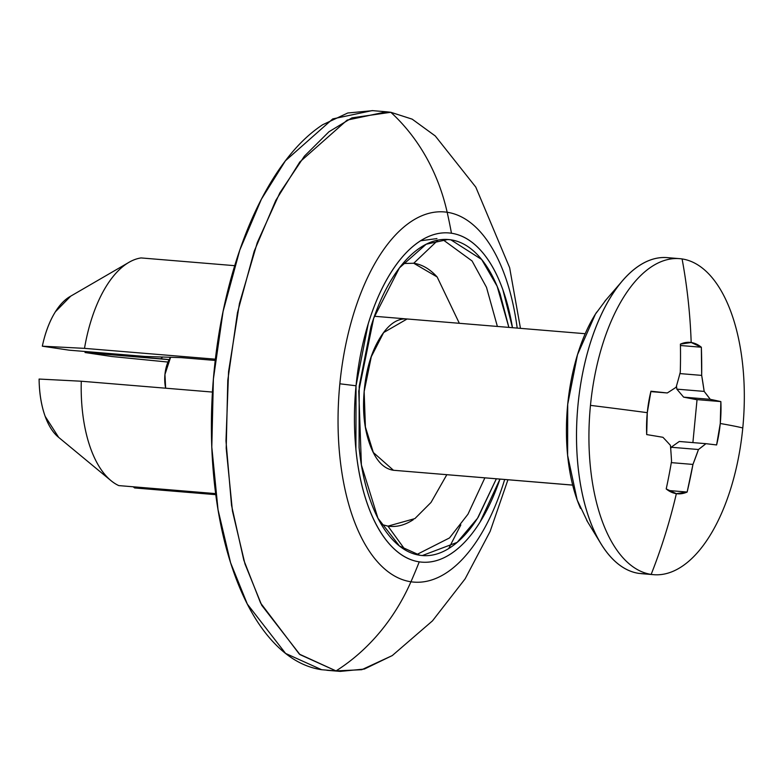 <?xml version="1.0" encoding="UTF-8"?>
<svg xmlns="http://www.w3.org/2000/svg" width="782" height="782" viewBox="0 0 782 782"><rect width="100%" height="100%" fill="white"/><g stroke="black" fill="none" stroke-linecap="round" stroke-linejoin="round"><path stroke-width="1.17" d="M512.484 327.697L502.846 289.682C496.922 273.172 489.503 260.035 480.607 250.25C471.702 240.475 461.996 234.805 451.468 233.241C440.95 231.687 430.423 234.346 419.885 241.247C409.348 248.148 399.612 258.744 390.658 273.045C381.714 287.346 374.236 304.266 368.234 323.797L356.035 385.78L355.908 449.552C357.961 470.275 361.949 488.897 367.872 505.407C373.806 521.917 381.215 535.054 390.12 544.839C399.025 554.614 408.732 560.283 419.25 561.847A165.149 80.067 -85.3 0 1 356.035 385.78A528.485 14.516 -174.4 0 0 339.847 383.796A528.485 14.516 5.6 0 1 356.035 385.78A165.149 80.067 -85.3 0 1 451.468 233.241A528.485 461.996 -81.6 0 0 447.167 212.264A185.715 90.038 94.7 0 0 339.847 383.796A185.715 90.038 94.7 0 0 410.941 581.779A528.485 461.996 -81.6 0 0 419.25 561.847C429.768 563.402 440.295 560.733 450.833 553.842C461.37 546.941 471.116 536.344 480.06 522.044L499.952 479.112A165.149 80.067 -85.3 0 1 419.25 561.847A528.485 461.996 98.4 0 1 410.941 581.779A185.715 90.038 94.7 0 0 504.673 479.503M459.337 323.298L437.148 276.965L413.737 263.251L438.037 240.113L413.737 263.251L402.935 263.505M442.651 239.507L472.074 260.963L486.482 287.297L497.381 326.446L486.482 287.297L472.074 260.963L442.651 239.507M416.591 554.634L449.523 537.928L467.968 514.214L484.86 477.87L467.959 514.224L449.513 537.938L416.581 554.634M381.352 524.429L387.96 526.13L405.291 550.01L387.96 526.13L414.88 518.603L431.029 502.435L446.815 474.723M447.91 239.497L426.17 244.228L399.436 267.884L373.679 318.303L358.762 391.137L361.392 464.938L377.941 518.222L399.534 546.071L419.895 555.269C429.992 556.774 440.1 554.213 450.217 547.586C460.334 540.968 469.689 530.792 478.271 517.058L496.345 478.819L477.509 518.28L457.138 542.385L422.3 555.552L419.895 555.269C409.797 553.773 400.472 548.329 391.929 538.945C383.385 529.561 376.269 516.941 370.58 501.086C364.881 485.241 361.059 467.362 359.085 447.47L359.212 386.249L370.922 326.749C376.68 308 383.854 291.754 392.447 278.03C401.039 264.296 410.394 254.121 420.511 247.503C430.618 240.876 440.725 238.315 450.823 239.81L446.014 239.419L450.823 239.81L481.663 259.487L497.127 286.241L508.857 327.394M572.678 485.123L393.444 470.265L373.337 452.514L365.409 426.982L364.148 391.616L371.294 356.719L383.639 332.565L407.109 318.978L408.263 319.115C398.185 317.619 388.859 323.719 380.287 337.423C371.714 351.118 366.406 368.41 364.363 389.28C362.31 410.149 364.129 428.487 369.808 444.303C375.487 460.119 383.366 468.77 393.444 470.265L572.668 485.084L393.444 470.265M58.679 437.382L45.151 416.327C41.28 405.555 39.266 393.131 39.1 379.055L81.279 381.225L212.45 392.065L81.279 381.225A115.609 56.05 94.7 0 0 118.756 485.593L215.637 493.608L118.756 485.593A115.609 56.05 -85.3 0 1 110.585 480.314A115.609 56.05 -85.3 0 1 81.279 381.225L39.1 379.055A74.319 36.031 94.7 0 0 58.122 436.923M234.717 265.675L141.083 257.933A115.609 56.05 94.7 0 0 84.505 348.361L215.382 359.182L84.505 348.361A115.609 56.05 -85.3 0 1 128.531 262.586A115.609 56.05 -85.3 0 1 141.083 257.933L234.717 265.675M504.683 479.464A185.715 90.038 -85.3 0 1 410.941 581.779A185.715 90.038 -85.3 0 1 339.847 383.796A185.715 90.038 -85.3 0 1 447.167 212.264A198.178 173.252 -81.6 0 0 390.814 112.285L351.959 117.857L328.948 131.767L304.423 156.146L279.829 192.871L257.317 242.508L239.458 303.455L228.569 371.597L225.978 440.96L231.54 505.387L243.808 560.186L260.602 603.049L299.369 654.133L336.035 670.907A198.178 173.252 -81.6 0 0 410.941 581.779A198.178 173.252 98.4 0 1 336.035 670.907L299.975 654.612L261.735 605.297L244.981 563.939L232.43 510.929L226.203 448.282L227.787 380.238L237.484 312.634L254.189 251.266L275.782 200.417L299.799 161.991L347.149 120.096L386.562 111.797L390.814 112.285L382.29 111.582M386.562 111.797L372.164 110.604L332.751 118.903L285.41 160.799L261.383 199.224L239.791 250.074L223.085 311.441L213.388 379.055L211.805 447.089L218.031 509.747L230.582 562.747L247.337 604.105L285.577 653.42L321.637 669.715L336.035 670.907L321.637 669.715C303.758 667.066 287.248 657.427 272.116 640.8C256.985 624.173 244.385 601.827 234.307 573.763C224.229 545.699 217.445 514.048 213.955 478.819C210.466 443.58 210.534 407.442 214.17 370.404C217.807 333.367 224.717 298.245 234.913 265.039C245.118 231.834 257.825 203.076 273.035 178.755C288.245 154.445 304.814 136.42 322.722 124.7L347.785 112.989L372.818 110.653M326.808 670.282L340.287 671.396L336.035 670.907L361.783 669.705L392.271 655.58L432.485 620.859L465.104 578.876L490.128 531.408L507.938 479.777M448.428 239.536L450.823 239.81C460.93 241.315 470.246 246.76 478.789 256.144C487.342 265.528 494.459 278.148 500.148 294.003L508.877 327.394M134.621 487.948L215.773 494.664L134.621 487.948L133.184 486.785M70.712 296.153L55.405 311.764C49.569 321.089 45.209 332.565 42.326 346.191L84.505 348.361L42.326 346.191L69.197 350.18L144.905 356.445L69.197 350.18L42.326 346.191A74.319 36.031 94.7 0 1 69.657 296.769M215.236 360.443L181.424 357.648L144.905 356.445L181.424 357.648L215.236 360.443M162.764 356.954L160.769 358.791L85.062 352.535L85.16 351.499L85.062 352.535L169.117 359.671M167.954 362.046L111.934 356.524L85.062 352.535L111.934 356.524L167.954 362.056M520.46 328.352L509.639 267.679L475.788 187.103L435.242 135.931L412.143 119.138L390.814 112.285L412.182 119.157L435.31 136M392.349 655.531L364.363 669.05L340.287 671.396M390.814 112.285A198.178 173.252 98.4 0 1 447.167 212.264A185.715 90.038 -85.3 0 1 514.448 311.06M517.195 328.078A185.715 90.038 94.7 0 0 447.167 212.264A528.485 461.996 98.4 0 1 451.468 233.241A165.149 80.067 -85.3 0 1 512.474 327.687M169.147 359.622L160.809 358.762M381.342 524.409L387.96 526.13C396.376 527.381 404.802 525.24 413.228 519.727M437.04 276.857C429.924 269.037 422.153 264.502 413.737 263.251L402.916 263.534M436.952 238.588L420.657 240.748M742.783 427.959A507.645 13.949 -174.4 0 0 720.261 423.502A75.971 36.832 -85.3 0 1 716.605 444.948A507.117 6.197 -174.9 0 0 705.931 443.677A506.179 167.28 173.5 0 1 698.473 449.513A506.179 398.585 139.6 0 1 692.95 464.43A507.117 443.013 100.5 0 1 687.143 492.044A75.971 36.832 -85.3 0 1 676.362 493.667A507.645 443.775 98.4 0 1 651.162 574.399A158.541 76.861 94.7 0 0 742.783 427.959A158.541 76.861 94.7 0 0 682.09 258.94A158.541 76.861 94.7 0 0 590.469 405.369A158.541 76.861 -85.3 0 1 682.09 258.94A507.645 443.775 98.4 0 1 691.18 342.506L688.883 342.32L691.18 342.506A507.645 443.775 -81.6 0 0 682.09 258.94A158.541 76.861 -85.3 0 1 742.783 427.959A158.541 76.861 -85.3 0 1 651.162 574.399A158.541 76.861 -85.3 0 1 590.469 405.369A507.645 13.949 5.6 0 1 647.281 412.671A75.971 36.832 -85.3 0 1 650.947 391.215A507.117 6.197 5.1 0 1 667.29 392.965A506.179 167.28 -6.5 0 0 676.107 387.246A506.179 398.585 -40.4 0 0 680.272 372.212A507.117 443.013 -79.5 0 0 680.408 344.129L691.18 342.506A75.971 36.832 -85.3 0 1 701.346 347.237A507.117 443.492 96.4 0 1 701.679 375.389A506.179 409.895 54.6 0 1 704.171 391.401A506.179 192.685 17.9 0 1 710.271 399.338A507.117 21.671 6.1 0 1 720.857 401.586A75.971 36.832 -85.3 0 1 720.261 423.502A507.645 13.949 5.6 0 1 742.783 427.959M165.657 388.195L164.953 374.441L170.623 357.237A23.597 11.437 94.7 0 0 165.676 388.204M596.734 312.077A132.119 64.056 94.7 0 0 580.527 508.417M638.747 573.372A158.541 76.861 -85.3 0 1 593.43 529.267A158.541 76.861 -85.3 0 1 612.883 293.651A158.541 76.861 -85.3 0 1 669.675 257.913A158.541 76.861 94.7 0 0 578.054 404.343A158.541 76.861 94.7 0 0 638.747 573.372L651.162 574.399A507.645 443.775 -81.6 0 0 676.362 493.667A75.971 36.832 -85.3 0 1 666.205 488.936A507.117 443.492 -83.6 0 0 671.543 461.253A506.179 409.895 -125.4 0 0 670.418 445.349A506.179 192.685 -162.1 0 0 662.941 437.304A507.117 21.671 -173.9 0 0 646.694 434.587A75.971 36.832 -85.3 0 1 647.281 412.671A507.645 13.949 -174.4 0 0 590.469 405.369A158.541 76.861 94.7 0 0 651.162 574.399L638.747 573.372M680.408 344.129A75.971 36.832 -85.3 0 1 691.18 342.506L701.346 347.237L701.679 375.389L704.171 391.401L710.271 399.338L720.857 401.586L720.261 423.502L716.605 444.948L705.931 443.677L698.473 449.513L692.95 464.43L687.143 492.044L676.362 493.667L666.205 488.936M606.001 299.887L595.415 314.139L577.478 354.745L567.712 404.323L567.615 455.339L577.184 500.021L587.585 521.799M650.849 391.606L667.29 392.965L650.849 391.606M646.694 434.587L647.281 412.671L650.947 391.215L667.29 392.965M668.307 490.48L687.143 492.044L668.307 490.48M671.308 462.631L692.95 464.43L671.308 462.631M670.692 448.663L671.142 447.255L698.473 449.513L671.142 447.255L679.284 441.478L705.931 443.677L679.284 441.478M692.891 442.602L697.045 399.622L720.857 401.586L697.045 399.622L683.634 397.139L710.271 399.338L683.634 397.139L676.841 389.143L704.171 391.401L676.841 389.143L676.489 385.966L676.841 389.143L683.634 397.139L697.055 399.768M679.91 373.591L701.679 375.389L679.91 373.591M680.428 345.507L701.346 347.237L680.428 345.507M448.712 548.544L460.833 524.898M110.946 480.617L58.22 437.011M129.001 262.312L69.823 296.671M585.19 333.709L374.382 316.27M604.857 301.217L622.619 280.621M586.725 520.401L600.869 543.637M679.685 258.666L667.271 257.63M653.557 574.672L641.142 573.646"/></g></svg>
